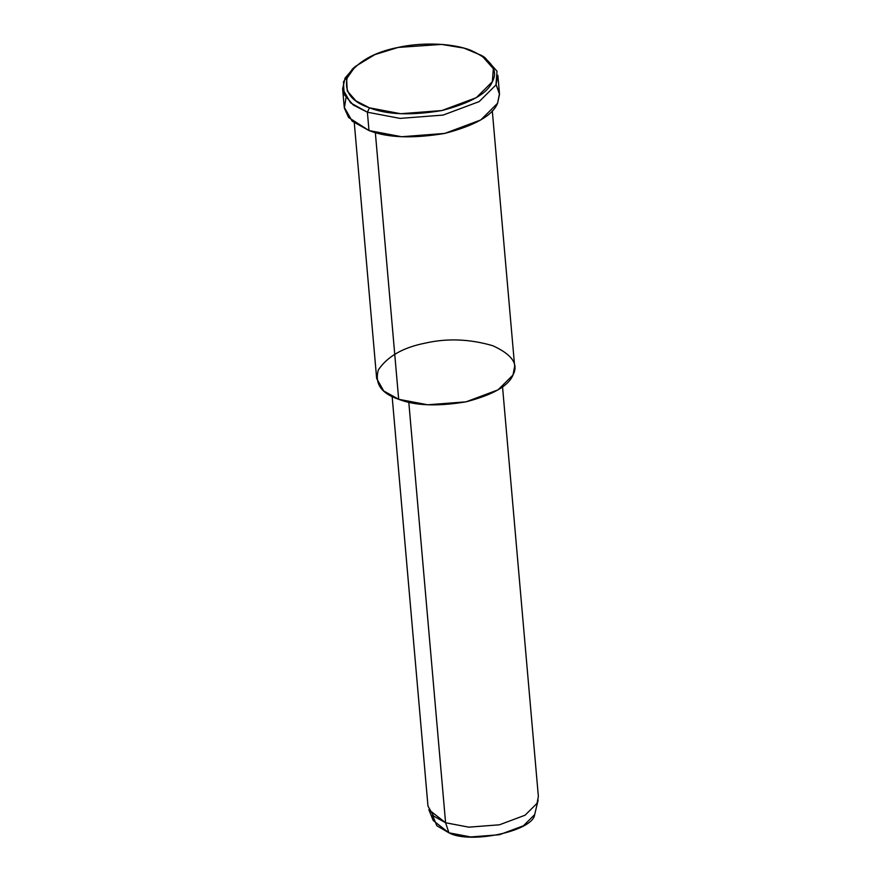<?xml version="1.0" encoding="UTF-8"?>
<svg xmlns="http://www.w3.org/2000/svg" width="881" height="881" viewBox="0 0 881 881"><rect width="100%" height="100%" fill="white"/><g stroke="black" fill="none" stroke-linecap="round" stroke-linejoin="round"><path stroke-width="1.32" d="M355.186 66.56L352.433 69.037L343.447 81.867L344.152 94.553L353.27 104.993L367.388 112.206L369.469 107.812L355.979 100.908L347.268 90.941L346.596 78.816L355.186 66.56L374.81 54.633L398.124 47.431L441.59 44.413L463.979 48.114L481.632 55.492L493.327 68.63L492.347 81.735L476.28 97.681L441.833 110.554L400.668 113.726L369.469 107.812L367.388 112.206L400.029 118.395L443.121 115.081L479.165 101.601L495.981 84.928L497.005 71.207L484.77 57.463L481.632 55.492M392.144 396.494L427.979 806.137L433.628 816.092L445.588 822.755L448.936 832.82L470.696 836.95L499.417 834.736L523.446 825.761L534.657 814.639L538.137 800.113L537.025 803.351L525.076 815.211L499.439 824.803L468.802 827.16L445.588 822.755L428.838 809.672L433.232 820.563L448.936 832.82L445.588 822.755L468.802 827.16L499.439 824.803L525.076 815.211L537.025 803.351L538.368 796.479L502.533 386.836M534.657 814.639C533.016 831.102 470.025 844.461 448.936 832.82L436.8 825.717L432.461 814.991M445.588 822.755L408.795 402.221L445.588 822.755M354.294 122.9L376.661 378.522L383.731 390.966L398.675 399.291L375.339 132.579L398.675 399.291C381.275 393.433 374.502 383.642 378.345 369.932C387.42 356.409 403.091 347.466 425.325 343.116C447.13 338.128 469.562 338.976 492.644 345.671C512.07 354.459 518.843 364.249 512.973 375.042C508.568 385.889 492.908 394.82 465.983 401.846C437.483 406.582 415.039 405.734 398.675 399.291L427.692 404.786L465.983 401.846L498.029 389.865L512.973 375.042L514.658 366.452L492.292 110.83M499.472 93.606L497.864 75.259L495.981 84.928L479.165 101.601L443.121 115.081L400.029 118.395L367.388 112.206L368.996 130.553L401.637 136.742L444.718 133.427L480.773 119.948L497.578 103.264L499.472 93.606L496.102 84.653L499.516 94.256L497.578 103.264C492.633 115.477 475.013 125.52 444.718 133.427C412.649 138.758 387.409 137.799 368.996 130.553L348.634 117.514L344.35 108.143L346.002 97.791M342.632 88.838L344.229 107.185L352.18 121.182L368.996 130.553L367.388 112.206L350.572 102.846L342.632 88.838L345.044 78.123L353.865 67.793M369.469 107.812C387.067 114.739 411.196 115.653 441.833 110.554C470.773 103.011 487.611 93.397 492.347 81.735C498.657 70.139 491.367 59.611 470.487 50.173C449.211 42.178 418.035 42.85 398.124 47.431C374.216 52.1 357.378 61.714 347.621 76.24C343.48 90.996 350.77 101.513 369.469 107.812"/></g></svg>
